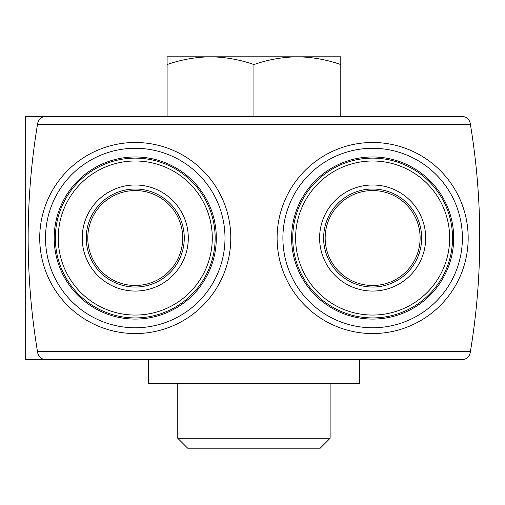 <?xml version="1.0" encoding="UTF-8"?>
<svg xmlns="http://www.w3.org/2000/svg" width="505" height="505" viewBox="0 0 505 505"><rect width="100%" height="100%" fill="white"/><g stroke="black" fill="none" stroke-linecap="round" stroke-linejoin="round"><path stroke-width="0.76" d="M462.384 238.025A89.745 89.745 0 0 0 327.77 160.306A89.745 89.745 0 0 0 327.77 315.745A89.745 89.745 0 0 0 462.384 238.025M371.251 148.293L369.13 148.35M368.473 148.382L367.23 148.445M45.513 238.025A89.745 89.745 0 0 1 180.127 160.306A89.745 89.745 0 0 1 180.127 315.745A89.745 89.745 0 0 1 45.513 238.025M47.262 359.61L45.696 359.61C41.391 359.289 38.727 357.035 37.698 352.844L37.477 351.505A694.779 694.779 0 0 1 37.477 124.546L37.698 123.207C38.727 119.016 41.391 116.762 45.696 116.44L47.262 116.44M470.42 124.546A694.779 694.779 0 0 1 470.42 351.505L470.199 352.844C469.17 357.035 466.5 359.289 462.201 359.61L25.25 359.61L25.25 116.44L462.201 116.44C466.5 116.762 469.17 119.016 470.199 123.207L470.42 124.546L37.477 124.546M420.116 238.025A47.476 47.476 0 0 0 348.898 196.912A47.476 47.476 0 0 0 348.898 279.139A47.476 47.476 0 0 0 420.116 238.025M453.698 238.025A81.059 81.059 0 0 0 332.113 167.83A81.059 81.059 0 0 0 332.113 308.22A81.059 81.059 0 0 0 453.698 238.025M54.199 238.025A81.059 81.059 0 0 1 175.784 167.83A81.059 81.059 0 0 1 175.784 308.22A81.059 81.059 0 0 1 54.199 238.025M87.782 238.025A47.476 47.476 0 0 1 158.993 196.912A47.476 47.476 0 0 1 158.993 279.139A47.476 47.476 0 0 1 87.782 238.025M359.61 359.61L359.61 383.352L148.281 383.352L148.281 359.61M330.125 383.352L330.125 438.283L177.773 438.283L177.773 383.352M330.125 438.283L320.214 448.194L187.683 448.194L177.773 438.283M167.098 64.558C181.282 59.609 195.757 57.021 210.522 56.806L167.098 56.806L167.098 116.44M340.793 64.558L340.793 56.806L210.522 56.806C225.28 57.027 239.755 59.615 253.946 64.558C268.13 59.609 282.604 57.021 297.369 56.806C312.128 57.027 326.602 59.615 340.793 64.558L340.793 116.44M253.946 64.558L253.946 116.44M292.742 238.025A79.897 79.897 0 0 1 372.639 158.128A79.897 79.897 0 0 1 452.537 238.025A79.897 79.897 0 0 1 372.639 317.923A79.897 79.897 0 0 1 292.742 238.025A79.897 79.897 0 0 1 372.639 158.128A79.897 79.897 0 0 1 452.537 238.025A79.897 79.897 0 0 1 372.639 317.923A79.897 79.897 0 0 1 292.742 238.025M215.155 238.025A79.897 79.897 0 0 0 135.258 158.128A79.897 79.897 0 0 0 55.354 238.025A79.897 79.897 0 0 0 135.258 317.923A79.897 79.897 0 0 0 215.155 238.025A79.897 79.897 0 0 0 135.258 158.128A79.897 79.897 0 0 0 55.354 238.025A79.897 79.897 0 0 0 135.258 317.923A79.897 79.897 0 0 0 215.155 238.025M470.42 351.505L37.477 351.505M468.173 238.025A95.533 95.533 0 0 0 324.873 155.294A95.533 95.533 0 0 0 324.873 320.757A95.533 95.533 0 0 0 468.173 238.025M39.725 238.025A95.533 95.533 0 0 1 183.025 155.294A95.533 95.533 0 0 1 183.025 320.757A95.533 95.533 0 0 1 39.725 238.025M421.65 238.025A49.01 49.01 0 0 0 348.134 195.58A49.01 49.01 0 0 0 348.134 280.471A49.01 49.01 0 0 0 421.65 238.025M425.677 238.025A53.038 53.038 0 0 0 346.121 192.096A53.038 53.038 0 0 0 346.121 283.955A53.038 53.038 0 0 0 425.677 238.025M449.671 238.025A77.031 77.031 0 0 0 334.127 171.315A77.031 77.031 0 0 0 334.127 304.736A77.031 77.031 0 0 0 449.671 238.025M212.283 238.025A77.031 77.031 0 0 0 135.258 160.994A77.031 77.031 0 0 0 58.226 238.025A77.031 77.031 0 0 0 135.258 315.057A77.031 77.031 0 0 0 212.283 238.025M82.22 238.025A53.038 53.038 0 0 1 161.777 192.096A53.038 53.038 0 0 1 161.777 283.955A53.038 53.038 0 0 1 82.22 238.025M86.248 238.025A49.01 49.01 0 0 1 159.763 195.58A49.01 49.01 0 0 1 159.763 280.471A49.01 49.01 0 0 1 86.248 238.025"/></g></svg>
